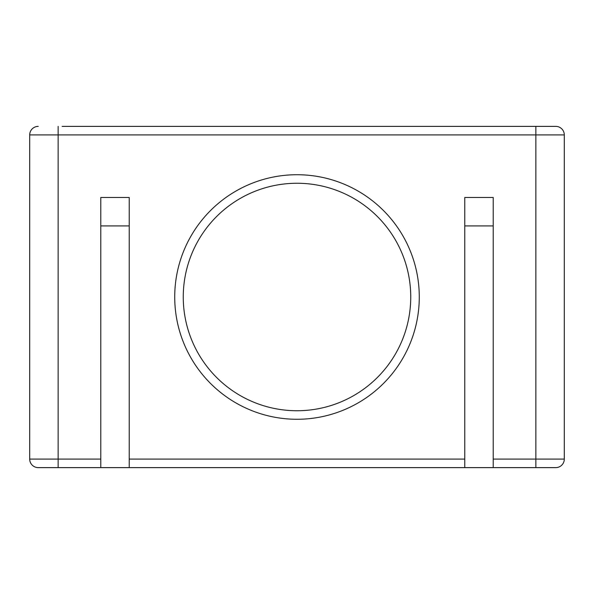 <?xml version="1.0" encoding="UTF-8"?>
<svg xmlns="http://www.w3.org/2000/svg" width="594" height="594" viewBox="0 0 594 594"><rect width="100%" height="100%" fill="white"/><g stroke="black" fill="none" stroke-linecap="round" stroke-linejoin="round"><path stroke-width="0.89" d="M95.107 126.381L62.118 126.381M70.968 126.381L555.769 126.381L535.862 126.381L555.769 126.381L535.862 126.381L535.862 134.912L564.3 134.912A8.531 8.531 0 0 0 555.769 126.381M70.968 467.619L38.231 467.619L58.138 467.619L58.138 459.088L100.787 459.088L100.787 197.475L129.225 197.475L129.225 459.088L464.775 459.088L464.775 197.475L493.213 197.475L493.213 467.619L540.132 467.619M493.213 459.088L535.862 459.088L535.862 467.619L555.769 467.619A8.531 8.531 0 0 0 564.3 459.088L564.3 134.912M535.862 467.619L555.769 467.619A8.531 8.531 0 0 0 564.3 459.088A8.531 8.531 0 0 1 555.769 467.619M493.213 467.619L58.138 467.619M58.138 126.381L58.138 134.912L29.7 134.912A8.531 8.531 0 0 1 38.231 126.381A8.531 8.531 0 0 0 29.7 134.912L29.7 459.088A8.531 8.531 0 0 0 38.231 467.619A8.531 8.531 0 0 1 29.7 459.088A8.531 8.531 0 0 0 38.231 467.619L62.118 467.619M100.787 459.088L100.787 467.619M100.787 225.913L129.225 225.913M129.225 459.088L129.225 467.619M464.775 459.088L464.775 467.619M464.775 225.913L493.213 225.913L493.213 197.475M410.744 297A113.744 113.744 0 0 0 297 183.256A113.744 113.744 0 0 0 183.256 297A113.744 113.744 0 0 0 297 410.744A113.744 113.744 0 0 0 410.744 297M29.7 459.088L58.138 459.088L58.138 134.912L535.862 134.912L535.862 459.088L564.3 459.088M419.275 297A122.275 122.275 0 0 0 297 174.725A122.275 122.275 0 0 0 174.725 297A122.275 122.275 0 0 0 297 419.275A122.275 122.275 0 0 0 419.275 297"/></g></svg>
